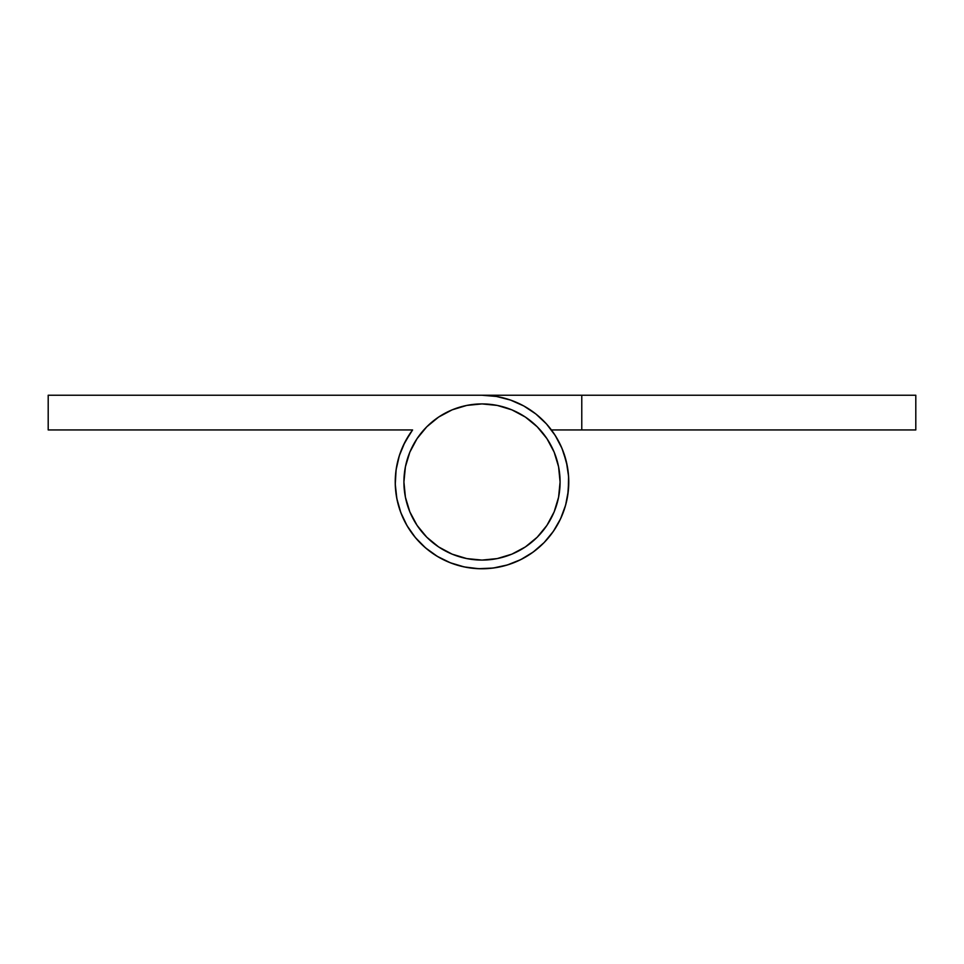 <?xml version="1.0" encoding="UTF-8"?>
<svg xmlns="http://www.w3.org/2000/svg" width="964" height="964" viewBox="0 0 964 964"><rect width="100%" height="100%" fill="white"/><g stroke="black" fill="none" stroke-linecap="round" stroke-linejoin="round"><path stroke-width="1.45" d="M482 403.916A78.084 78.084 0 0 1 560.084 482A78.084 78.084 0 0 1 482 560.084L497.231 558.578L511.884 554.143L525.38 546.925L537.213 537.213L546.925 525.38L554.143 511.884L558.578 497.231L560.084 482L558.578 466.769L554.143 452.116L546.925 438.62L537.213 426.787L525.38 417.075L511.884 409.857L497.231 405.422L482 403.916L466.769 405.422L452.116 409.857L438.62 417.075L426.787 426.787L417.075 438.62L409.857 452.116L405.422 466.769L403.916 482L405.422 497.231L409.857 511.884L417.075 525.38L426.787 537.213L438.62 546.925L452.116 554.143L466.769 558.578L482 560.084A78.084 78.084 0 0 1 403.916 482A78.084 78.084 0 0 1 482 403.916M525.38 417.075L537.213 426.787M546.925 525.38L537.213 537.213M438.62 546.925L426.787 537.213L417.075 525.38M417.075 438.62L426.787 426.787L438.62 417.075M48.2 395.24L48.2 429.944L412.592 429.944L404.892 442.235L399.337 455.635L396.108 469.769L395.264 484.253L396.855 498.665L400.819 512.619L407.061 525.717L415.388 537.587L425.582 547.913L437.355 556.385L450.369 562.783L464.262 566.928L478.662 568.7L493.158 568.037L507.329 564.976L520.801 559.602L533.188 552.047L544.142 542.551L553.36 531.345L560.578 518.777L565.615 505.16L568.302 490.917L568.579 476.409L566.434 462.069L561.94 448.284L555.204 435.427L546.419 423.883L535.839 413.966L523.753 405.952L510.498 400.06L496.448 396.457L482 395.24L48.2 395.24L48.2 429.944L412.592 429.944A86.76 86.76 0 0 0 445.91 560.903A86.76 86.76 0 0 0 566.772 500.473A86.76 86.76 0 0 0 482 395.24L48.2 395.24M410.64 432.655L403.422 445.223L406.76 438.789M567.254 465.901L563.386 451.923L560.578 445.235M544.166 542.527L546.419 540.117M568.302 490.917L568.579 476.409M567.808 494.809L568.748 480.337L568.302 473.083M581.774 395.24L581.774 429.944L915.8 429.944L915.8 395.24L482 395.24L581.774 395.24L581.774 429.944L915.8 429.944L915.8 395.24L581.774 395.24M551.408 429.944L581.774 429.944L551.408 429.944M412.941 534.526L417.581 540.117L412.941 534.526M422.666 545.299L428.161 550.034L422.654 545.299M434.029 554.3L440.247 558.048L434.029 554.3M551.059 534.526L555.204 528.573M564.482 508.92L566.434 501.931L564.482 508.92M503.557 566.037L510.498 563.94L503.557 566.037M553.36 432.655L557.228 438.789L553.36 432.655M561.94 515.716L558.843 522.283L561.94 515.716M535.839 550.034L529.971 554.3L535.839 550.034M467.552 567.543L460.443 566.037L467.552 567.543M398.385 458.84L400.614 451.923L398.385 458.84M523.753 558.048L517.258 561.277M496.448 567.543L489.254 568.459M482 568.76L474.746 568.459M453.502 563.94L446.742 561.277M408.796 528.573L405.157 522.283M402.06 515.716L399.518 508.92M397.566 501.931L396.192 494.809M395.421 487.591L395.252 480.337M395.698 473.083L396.746 465.901"/></g></svg>
